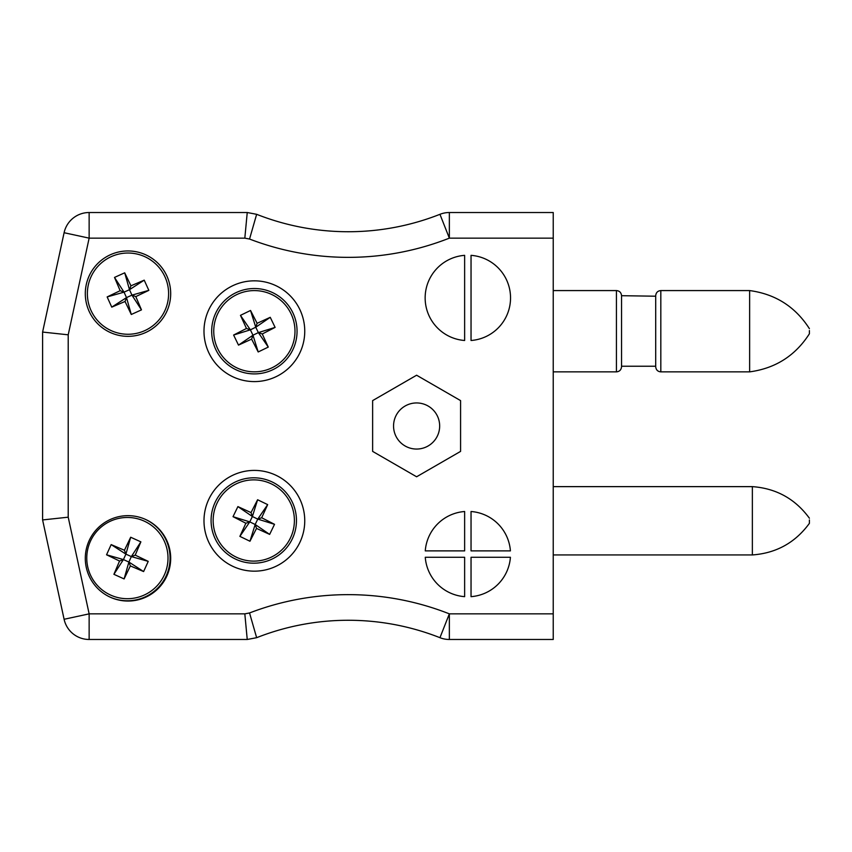 <?xml version="1.0" encoding="UTF-8"?>
<svg xmlns="http://www.w3.org/2000/svg" width="852" height="852" viewBox="0 0 852 852"><rect width="100%" height="100%" fill="white"/><g stroke="black" fill="none" stroke-linecap="round" stroke-linejoin="round"><path stroke-width="1.28" d="M439.664 426A23.057 23.057 0 0 1 405.083 445.969A23.057 23.057 0 0 1 405.083 406.031A23.057 23.057 0 0 1 439.664 426M304.75 331.215A50.385 50.385 0 0 1 229.177 374.848A50.385 50.385 0 0 1 229.177 287.582A50.385 50.385 0 0 1 304.75 331.215M372.633 451.39L416.607 476.779L460.581 451.39L460.581 400.61L416.607 375.221L372.633 400.61L372.633 451.39M170.688 293.642A42.696 42.696 0 0 0 106.638 256.676A42.696 42.696 0 0 0 106.638 330.619A42.696 42.696 0 0 0 170.688 293.642M170.688 558.358A42.696 42.696 0 0 0 106.638 521.381A42.696 42.696 0 0 0 106.638 595.324A42.696 42.696 0 0 0 170.688 558.358M471.039 255.344L471.039 340.491A42.696 42.696 0 0 0 510.54 297.912A42.696 42.696 0 0 0 471.039 255.344M471.039 596.656A42.696 42.696 0 0 0 510.412 557.283L471.039 557.283L471.039 596.656M471.039 550.882L510.412 550.882A42.696 42.696 0 0 0 471.039 511.509L471.039 550.882M464.638 550.882L464.638 511.509A42.696 42.696 0 0 0 425.265 550.882L464.638 550.882M553.236 238.145L449.355 238.145L439.952 214.31A25.613 25.613 0 0 1 449.355 212.521L553.236 212.521L553.236 639.479L449.355 639.479A25.613 25.613 0 0 1 439.952 637.69L449.355 613.855L553.236 613.855M425.265 557.283A42.696 42.696 0 0 0 464.638 596.656L464.638 557.283L425.265 557.283M464.638 255.344A42.696 42.696 0 0 0 425.148 297.912A42.696 42.696 0 0 0 464.638 340.491L464.638 255.344M304.75 520.785A50.385 50.385 0 0 1 229.177 564.418A50.385 50.385 0 0 1 229.177 477.152A50.385 50.385 0 0 1 304.75 520.785M64.102 232.724L89.141 238.145L89.141 212.521A25.613 25.613 0 0 0 64.102 232.724A25.613 25.613 0 0 1 89.141 212.521L247.24 212.521L256.644 214.31L249.54 239.039L244.822 238.145L89.141 238.145L68.213 334.815L68.213 517.185L89.141 613.855L244.822 613.855L249.54 612.961A275.377 275.377 0 0 1 449.355 613.855L449.355 639.479A25.613 25.613 0 0 1 439.952 637.69A249.764 249.764 0 0 0 256.644 637.69L247.24 639.479L89.141 639.479A25.613 25.613 0 0 1 64.102 619.276L42.6 519.933L42.6 332.067L64.102 232.724L42.6 332.067L42.6 519.933L64.102 619.276L89.141 613.855L89.141 639.479A25.613 25.613 0 0 1 64.102 619.276M244.822 613.855L247.24 639.479L256.644 637.69L249.54 612.961L256.292 636.476M42.6 519.933L68.213 517.185M42.6 332.067L68.213 334.815M247.24 212.521L244.822 238.145M439.952 214.31A249.764 249.764 0 0 1 256.644 214.31A249.764 249.764 0 0 0 439.952 214.31A25.613 25.613 0 0 1 449.355 212.521L449.355 238.145A275.377 275.377 0 0 1 249.54 239.039L256.292 215.524M90.983 310.394A40.619 40.619 0 0 1 131.985 253.225A40.619 40.619 0 0 1 160.996 317.317A40.619 40.619 0 0 1 90.983 310.394M89.098 311.246A42.696 42.696 0 0 1 132.188 251.159A42.696 42.696 0 0 1 162.689 318.531A42.696 42.696 0 0 1 89.098 311.246A42.696 42.696 0 0 1 132.188 251.159A42.696 42.696 0 0 1 162.689 318.531A42.696 42.696 0 0 1 89.098 311.246M120.153 290.692L114.509 277.422L124.701 272.81L130.942 285.814L144.212 280.159L148.834 290.351L135.819 296.602L141.475 309.872L131.283 314.484L125.042 301.48L111.761 307.135L107.15 296.933L120.153 290.692L124.041 292.151L114.509 277.422M124.701 272.81L129.483 289.691L124.041 292.151L126.501 297.604L111.761 307.135M107.15 296.933L124.041 292.151M125.042 301.48L126.501 297.604L131.943 295.133L141.475 309.872M131.283 314.484L126.501 297.604M135.819 296.602L131.943 295.133L129.483 289.691L144.212 280.159M148.834 290.351L131.943 295.133M130.942 285.814L129.483 289.691M164.393 574.834A40.619 40.619 0 0 1 94.38 581.756A40.619 40.619 0 0 1 123.391 517.665A40.619 40.619 0 0 1 164.393 574.834M166.289 575.686A42.696 42.696 0 0 1 110.089 597.114A42.696 42.696 0 0 0 166.289 575.686A42.696 42.696 0 0 0 145.298 519.326A42.696 42.696 0 0 1 166.289 575.686M130.345 565.92L124.104 578.923L113.902 574.312L119.557 561.031L106.553 554.79L111.165 544.598L124.445 550.254L130.686 537.239L140.878 541.861L135.223 555.131L148.227 561.372L143.615 571.564L130.345 565.92L128.886 562.043L124.104 578.923M113.902 574.312L123.433 559.572L128.886 562.043L131.346 556.59L148.227 561.372M143.615 571.564L128.886 562.043M135.223 555.131L131.346 556.59L125.904 554.13L130.686 537.239M140.878 541.861L131.346 556.59M124.445 550.254L125.904 554.13L123.433 559.572L106.553 554.79M111.165 544.598L125.904 554.13M119.557 561.031L123.433 559.572M809.4 519.954L809.4 523.341C795.257 542.671 776.236 553.204 752.359 554.94L752.359 486.63C776.236 488.366 795.257 498.899 809.4 518.218M809.4 330.565L809.4 333.782L809.4 330.565M749.632 371.866L660.822 371.866L660.822 290.575L749.632 290.575L749.632 371.866C775.416 368.383 795.342 355.689 809.4 333.782M655.699 296.208L655.699 366.743L655.699 296.208L621.545 295.697L621.545 366.743C621.214 369.885 619.5 371.589 616.422 371.866L616.422 290.575C619.5 290.851 621.214 292.555 621.545 295.697M217.803 348.905A40.619 40.619 0 0 1 257.325 290.702A40.619 40.619 0 0 1 287.965 354.038A40.619 40.619 0 0 1 217.803 348.905M215.939 349.81A42.696 42.696 0 0 1 257.474 288.636A42.696 42.696 0 0 1 289.691 355.199A42.696 42.696 0 0 1 215.939 349.81A42.696 42.696 0 0 1 257.474 288.636A42.696 42.696 0 0 1 289.691 355.199A42.696 42.696 0 0 1 215.939 349.81M246.462 328.467L240.466 315.346L250.541 310.469L257.112 323.313L270.244 317.317L275.111 327.392L262.267 333.963L268.263 347.094L258.188 351.961L251.617 339.128L238.496 345.113L233.618 335.038L246.462 328.467L250.371 329.83L240.466 315.346M250.541 310.469L255.76 327.221L250.371 329.83L252.98 335.209L238.496 345.113M233.618 335.038L250.371 329.83M251.617 339.128L252.98 335.209L258.358 332.61L268.263 347.094M258.188 351.961L252.98 335.209M262.267 333.963L258.358 332.61L255.76 327.221L270.244 317.317M275.111 327.392L258.358 332.61M257.112 323.313L255.76 327.221M290.34 538.187A40.619 40.619 0 0 1 220.167 543.31A40.619 40.619 0 0 1 250.818 479.985A40.619 40.619 0 0 1 290.34 538.187M292.204 539.092A42.696 42.696 0 0 1 218.453 544.481A42.696 42.696 0 0 1 250.658 477.919A42.696 42.696 0 0 1 292.204 539.092A42.696 42.696 0 0 1 218.453 544.481A42.696 42.696 0 0 1 250.658 477.919A42.696 42.696 0 0 1 292.204 539.092M256.527 528.4L249.955 541.244L239.881 536.366L245.866 523.245L233.022 516.674L237.9 506.599L251.02 512.595L257.602 499.751L267.666 504.618L261.681 517.75L274.525 524.321L269.647 534.396L256.527 528.4L255.163 524.491L249.955 541.244M239.881 536.366L249.785 521.882L255.163 524.491L257.762 519.113L274.525 524.321M269.647 534.396L255.163 524.491M261.681 517.75L257.762 519.113L252.384 516.504L257.602 499.751M267.666 504.618L257.762 519.113M251.02 512.595L252.384 516.504L249.785 521.882L233.022 516.674M237.9 506.599L252.384 516.504M245.866 523.245L249.785 521.882M439.952 637.69A249.764 249.764 0 0 0 256.644 637.69M553.236 554.94L752.359 554.94M553.236 486.63L752.359 486.63M749.632 290.575C775.416 294.057 795.342 306.752 809.4 328.659M660.822 290.575C657.733 290.851 656.029 292.555 655.699 295.697M660.822 371.866C657.733 371.589 656.029 369.885 655.699 366.743M621.545 366.232L655.699 366.232M553.236 371.866L616.422 371.866M553.236 290.575L616.422 290.575"/></g></svg>
